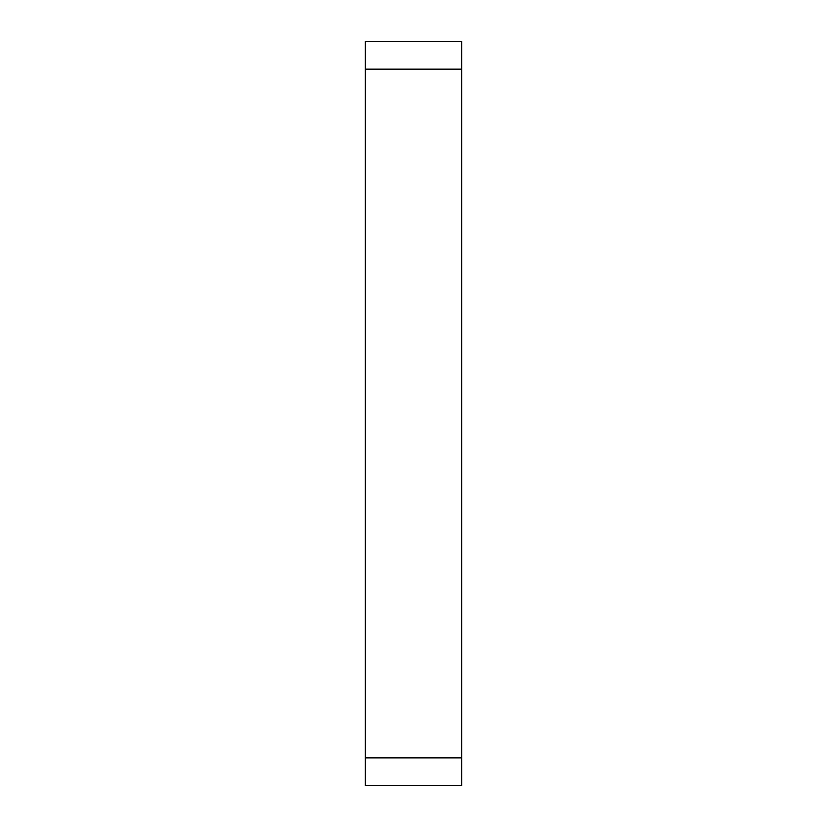 <?xml version="1.0" encoding="UTF-8"?>
<svg xmlns="http://www.w3.org/2000/svg" width="827" height="827" viewBox="0 0 827 827"><rect width="100%" height="100%" fill="white"/><g stroke="black" fill="none" stroke-linecap="round" stroke-linejoin="round"><path stroke-width="1.24" d="M461.88 757.739L461.88 41.35L365.12 41.35L365.12 785.65L461.88 785.65L461.88 757.739L365.12 757.739M461.88 69.261L365.12 69.261"/></g></svg>
